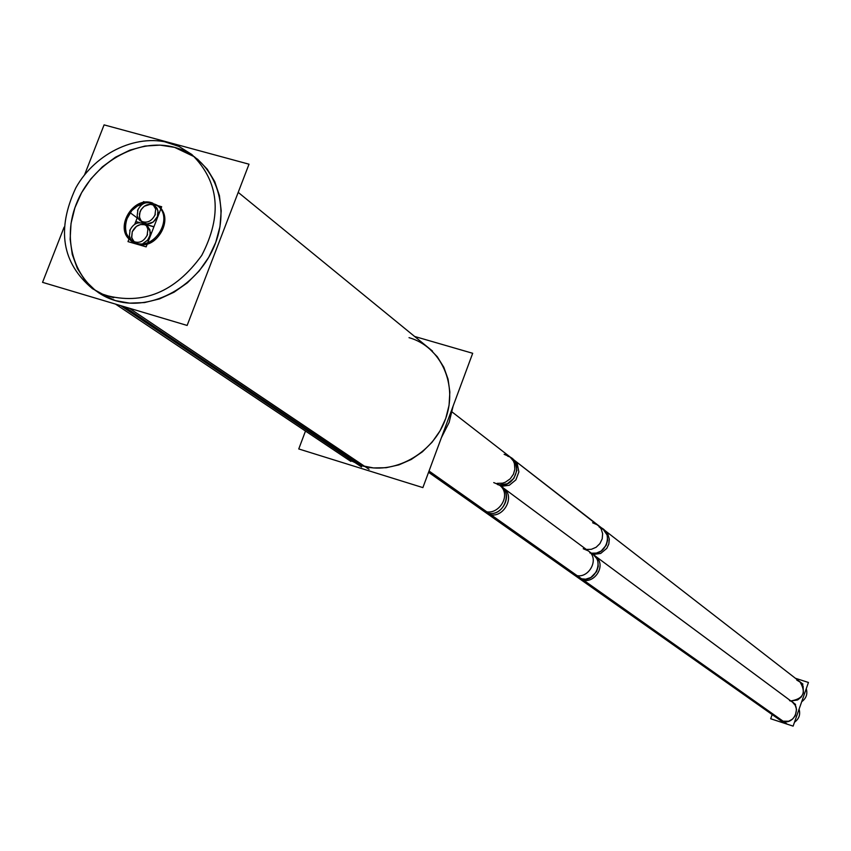 <?xml version="1.0" encoding="UTF-8"?>
<svg xmlns="http://www.w3.org/2000/svg" width="851" height="851" viewBox="0 0 851 851"><rect width="100%" height="100%" fill="white"/><g stroke="black" fill="none" stroke-linecap="round" stroke-linejoin="round"><path stroke-width="1.28" d="M350.899 461.412L115.513 304.094L346.793 458.668L361.218 465.54L373.461 467.933L386.205 467.71L398.949 464.859L411.182 459.497L422.394 451.828L432.148 442.148L440.041 430.851L445.754 418.394L449.062 405.278L449.849 392.034L448.073 379.195L443.818 367.27L437.276 356.729L428.702 347.974L238.206 192.369L432.521 351.091M95.578 290.638L85.228 280.681L77.367 268.437L72.271 254.438L70.133 239.248L71.027 223.473L74.909 207.75L81.611 192.688L90.866 178.891L102.311 166.902L115.491 157.19L129.884 150.148L144.936 146.064L160.031 145.117L174.583 147.361L194.56 156.861M197.432 159.063L207.282 169.232L214.718 181.582L219.43 195.656L221.207 210.878L219.962 226.664L215.75 242.365L208.718 257.342L199.155 271.001L187.443 282.777L174.072 292.191L159.562 298.882L144.521 302.573L129.554 303.137L115.247 300.573L98.525 292.744M158.212 206.304C175.136 217.696 156.744 250.641 137.224 243.833C160.328 251.577 176.678 209.218 152.797 203.623L157.68 205.921M132.224 241.418L137.224 243.833C118.363 239.471 123.746 206.899 143.798 203.453L137.383 206.016L131.809 210.548L126.342 219.877L125.225 226.781L126.288 233.355L129.448 238.865L131.703 241.024M796.77 680.098L800.621 682.385L803.121 686.129L803.397 692.948L801.216 697.075L797.568 699.979L790.834 700.937C803.45 698.841 806.461 692.437 799.866 681.736L602.976 529.014L607.114 535.034L607.657 540.077L606.295 545.097L601.168 551.033L596.423 553.076L591.413 553.203C606.731 556.575 614.305 530.96 599.178 527.046M789.547 700.639C802.599 704.32 795.025 725.914 782.324 721.191L487.027 512.759L483.485 511.015L782.324 721.191L788.675 721.233L792.504 719.148L795.281 715.744L796.536 709.372L795.238 705.298L792.441 702.128L593.37 554.661L596.764 558.564L597.785 561L598.253 566.351L596.604 571.617L590.828 577.521L585.679 579.191L580.456 578.701C596.072 584.35 605.891 557.182 589.817 552.863M145.893 225.143C140.043 223.302 135.49 225.504 132.256 231.77L136.458 226.334L140.511 224.547L144.638 224.664L148.053 226.696L150.382 232.334L149.627 236.738L147.276 240.535L143.085 243.45L147.766 239.961L150.159 234.982L149.914 229.791L147.117 225.887M134.692 242.578L131.724 237.855L132.256 231.77L131.607 237.195L133.756 241.737M142.542 222.494C148.638 225.494 153.606 223.526 157.424 216.601L157.946 210.548L154.999 205.846M153.765 205.091C147.893 203.187 143.319 205.389 140.043 211.686L139.383 217.037L141.468 221.537M305.488 431.063L298.754 448.956L422.883 487.612L472.688 353.293L414.618 336.464M120.661 305.626L361.59 466.976M104.96 295.116C142.819 305.466 175.083 292.223 201.74 255.406C222.526 215.26 219.218 181.614 191.826 154.488L179.008 146.446L164.466 141.713M441.382 437.712L449.137 422.404L453.147 405.98M173.232 144.096C139.383 132.096 95.748 151.925 75.824 187.869C56.4 229.536 61.963 263.15 92.504 288.723L102.62 294.18L113.715 297.722M129.331 308.211L369.057 469.295M64.123 227.153L42.55 282.351L187.135 325.444L249.013 164.2L104.088 124.874L84.557 174.849M135.032 242.705C154.552 251.098 174.646 217.313 157.169 205.516L150.584 202.549M152.882 203.187C133.128 194.89 113.257 229.121 131.16 240.652L137.319 243.365M800.365 705.511L808.45 682.47L795.419 678.279M806.269 688.682C807.78 694.012 806.248 698.363 801.685 701.735M592.626 522.78L597.966 525.131L601.146 528.875L602.636 533.662L602.21 538.821L599.934 543.576L596.136 547.257L591.371 549.31L586.339 549.448M593.083 554.448L600.657 553.469L606.774 548.384L608.816 544.044L609.305 539.14L607.88 534.173L606.444 532.045L509.898 456.827L504.132 454.317M497.112 483.357L502.579 483.166L505.366 482.219L510.238 478.805L513.43 474.23L514.855 469.22L514.44 463.667L513.398 461.029L509.898 456.827M507.802 456.264C524.184 460.402 515.749 488.4 499.143 484.857L507.249 483.783L513.887 478.379L516.887 470.401L515.312 462.412L511.898 458.37L452.147 412.022L513.898 459.923L517.302 463.944L518.876 471.922L515.876 479.89L509.26 485.283L501.165 486.357M801.227 703.043L793.121 726.126L770.676 718.755L772.155 714.563M786.728 723.754L576.85 575.457L572.021 573.446L782.835 722.095M799.078 709.17C800.589 714.521 799.057 718.882 794.483 722.244M784.324 722.967L573.851 574.499C587.222 581.552 600.849 559.288 588.307 550.905L583.212 548.725M499.229 484.921L595.051 555.905C607.859 565.043 593.583 585.882 580.701 579.329L483.4 510.696C497.367 517.759 513.11 494.814 499.229 484.921L493.74 482.591M578.882 578.276L583.68 580.276L486.634 511.706L481.421 509.558L578.882 578.276M483.485 511.015L428.564 472.284L485.538 512.462L490.729 514.6L429.042 471.018M497.42 484.496C514.834 489.07 503.93 518.791 487.027 512.759C501.42 518.078 513.961 494.835 501.26 486.432L503.271 487.921C516.738 496.888 501.856 521.131 487.506 513.6L428.649 472.071M129.714 230.685C133.373 223.313 138.405 221.143 144.819 224.175L146.574 225.994L147.904 229.206L147.074 235.653M147.542 234.44C143.925 241.78 138.915 243.971 132.511 241.014L130.724 239.195L129.363 235.972L130.182 229.472M129.703 237.227L128.001 241.62L146.159 246.854L153.893 226.866L145.042 224.345M134.745 224.239L135.724 221.696L139.224 222.685M137.522 210.569C141.213 203.155 146.276 201.006 152.712 204.112L155.722 209.112L154.882 215.484M155.35 214.271C151.691 221.654 146.649 223.824 140.234 220.792L138.479 218.984L137.149 215.782L137.99 209.367M144.606 224.036L153.957 226.696L161.669 206.74L152.935 204.283M139.777 222.654L135.798 221.526L137.511 217.09M142.542 204.134L143.511 201.634L146.893 202.581M409.023 337.666C441.052 346.612 458.402 384.971 445.35 419.5C432.776 454.179 393.002 475.773 361.218 465.54L124.48 306.775M174.583 147.361C211.931 157.095 231.451 202.23 215.25 243.705C199.602 285.33 152.255 312.019 115.247 300.573C77.984 289.744 60.144 244.503 76.239 204.134C91.791 163.615 137.468 137.022 174.583 147.361M130.363 212.867L146.393 224.728L130.363 212.867M487.027 512.759L428.798 471.656M157.424 216.601L158.169 212.207L157.041 208.187L154.265 205.357L150.404 204.272L144.244 206.261L141.085 209.623L139.436 213.867L139.628 218.175L141.617 221.696L147.042 224.026L153.212 222.037L157.424 216.601M577.169 577.074L580.456 578.701M511.898 458.37L602.976 529.014M501.26 486.432L593.37 554.661M802.961 684.14L597.966 525.131M795.579 704.447L588.307 550.905"/></g></svg>
